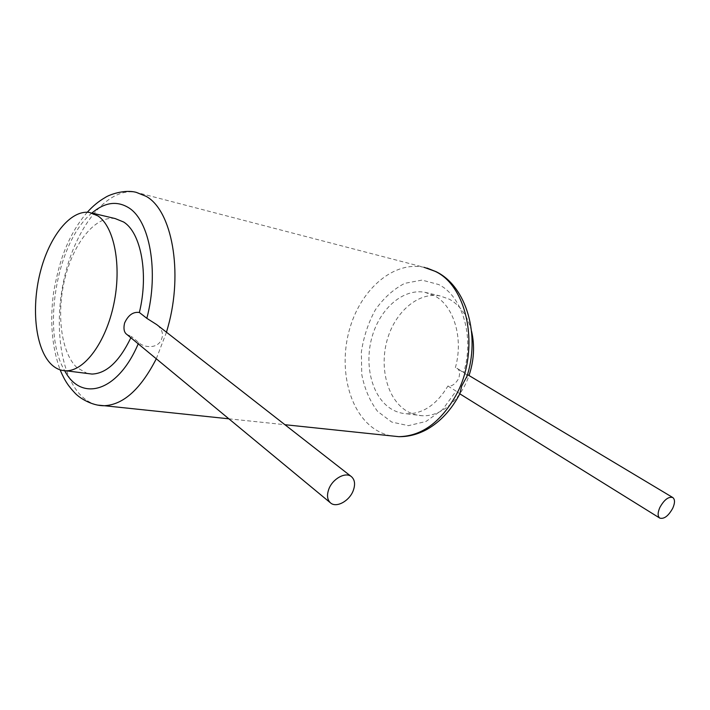 <?xml version="1.0" encoding="UTF-8"?>
<svg xmlns="http://www.w3.org/2000/svg" width="710" height="710" viewBox="0 0 710 710"><rect width="100%" height="100%" fill="white"/><g stroke="black" fill="none" stroke-linecap="round" stroke-linejoin="round"><path stroke-width="0.53" stroke-dasharray="3.55 2.66" d="M115.206 218.573C95.637 215.325 73.92 242.358 65.116 277.708C56.17 313.021 60.882 352.462 76.92 367.602L87.286 373.469M130.853 337.747L131.421 336.46L138.778 342.531C143.207 347.598 158.499 349.613 161.773 338.492C163.406 334.206 162.191 329.972 158.126 325.792L156.777 324.647M455.358 367.7C463.79 338.235 453.69 305.424 434.28 295.653L424.917 292.307C403.404 288.242 380.462 308.193 372.324 335.954C364.017 363.671 371.339 395.461 389.852 408.072C395.026 411.578 400.671 413.486 406.786 413.788C422.947 413.903 436.659 404.647 447.912 386.027C451.826 386.622 455.456 384.048 458.802 378.297C460.204 372.945 459.565 369.599 456.885 368.268L463.63 372.652C465.893 373.859 467.002 375.084 466.958 376.344M471.529 331.082C467.562 315.87 460.186 305.256 449.394 299.238L440.04 295.91C418.51 291.819 395.594 311.442 387.5 338.839C379.246 366.174 386.648 397.582 405.197 410.06C410.38 413.522 416.033 415.412 422.148 415.723C440.511 416.912 460.684 400.245 469.017 375.528M447.912 386.027L456.086 391.103L442.57 409.581L426.018 421.465L408.41 425.663L391.689 422.042L377.56 411.339C369.839 401.123 364.576 388.84 361.763 374.498L361.355 352.107C363.609 336.851 368.304 322.704 375.439 309.684C383.79 297.907 393.562 289.13 404.753 283.343L421.988 280.095L438.665 284.541C462.45 296.097 474.715 336.815 463.63 372.652M459.867 393.784L456.086 391.103M126.957 334.517L131.421 336.46M91.918 213.009C56.622 241.604 41.189 331.969 64.708 370.735M138.219 343.835L138.778 342.531M390.908 435.842C384.58 434.564 378.714 431.991 373.3 428.139C347.767 409.812 338.368 365.304 350.225 326.955C361.851 288.535 393.89 260.827 424.056 267.315L136.169 192.33C108.479 186.961 78.153 223.898 65.781 271.859C53.215 319.775 59.205 374.046 81.437 395.994C86.354 400.786 91.812 403.83 97.82 405.117M166.477 332.218L156.289 358.781M87.312 212.237C78.384 222.461 70.973 234.868 65.089 249.467L62.702 255.733C59.241 265.691 56.205 277.938 53.596 292.458C49.735 321.266 51.901 347.057 60.093 369.821M228.86 418.811L284.905 424.704M456.885 368.268L467.482 374.605M406.786 413.788L422.148 415.723M424.056 267.315L426.976 268.06M89.646 212.485L92.158 213.089M424.917 292.307L440.04 295.91"/><path stroke-width="1.06" d="M92.158 213.089L115.206 218.573L123.638 222.017C141.05 232.694 148.843 274.051 139.355 312.48L146.837 318.337C159.2 271.406 149.695 219.967 128.297 207.515C116.626 200.593 104.503 202.421 91.918 213.009M87.286 373.469L91.989 374.063C106.447 373.558 119.404 361.452 130.853 337.747M139.355 312.48C133.143 311.61 128.217 315.125 124.587 323.023C123.3 328.748 124.09 332.573 126.957 334.517L330.514 502.893C336.336 508.218 349.471 500.985 353.26 490.557C355.47 484.38 354.858 479.738 351.414 476.641C345.646 471.547 332.546 478.717 328.792 489.208C326.662 495.269 327.23 499.831 330.514 502.893M351.414 476.641L156.777 324.647L146.837 318.337M466.958 376.344L461.695 386.062L459.867 393.784M672.76 508.218C675.05 502.92 675.059 499.361 672.787 497.532C668.483 496.423 664.169 499.742 659.838 507.508C657.593 512.771 657.575 516.303 659.803 518.114C664.116 519.259 668.429 515.957 672.76 508.218M469.017 375.528C474.04 360.458 474.875 345.646 471.529 331.082M97.936 215.92C114.337 226.792 121.907 265.78 113.804 304.12C105.852 342.513 84.304 371.259 66.003 370.78C60.536 370.7 55.602 368.525 51.218 364.274C35.535 348.947 31.107 308.894 40.079 272.968C48.919 236.989 70.396 209.352 89.646 212.485L97.936 215.92M64.708 370.735C81.038 402.171 117.638 392.47 138.219 343.835M166.477 332.218L167.986 326.893C183.428 271.832 171.882 210.391 146.136 196.333L136.169 192.33C124.596 189.259 109.5 194.531 105.124 197.566C98.681 201.258 92.744 206.148 87.312 212.237M156.289 358.781C140.722 389.115 123.398 404.762 104.308 405.721L97.82 405.117M424.056 267.315L434.973 271.273C468.209 286.272 480.448 350.518 456.246 394.795C440.821 422.255 421.66 436.206 398.771 436.668L390.908 435.842M60.093 369.821C65.027 381.421 68.613 386.204 74.692 392.763C78.846 397.564 91.634 405.934 104.308 405.721L228.86 418.811M284.905 424.704L398.771 436.668C408.419 436.827 417.862 434.378 427.109 429.328C440.528 421.607 451.427 409.785 459.814 393.864L460.044 393.411M426.976 268.06L436.171 271.726C466.736 286.574 480.688 335.741 466.585 377.498M467.482 374.605L672.787 497.532M459.823 393.846L659.803 518.114M66.003 370.78L91.989 374.063"/></g></svg>
